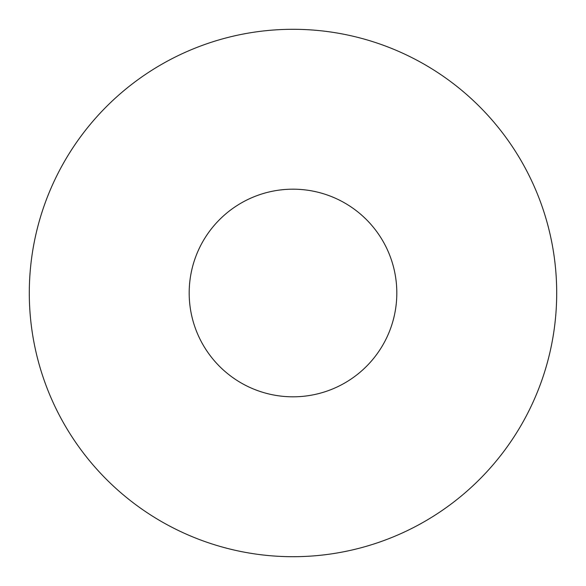 <?xml version="1.0" encoding="UTF-8"?>
<svg xmlns="http://www.w3.org/2000/svg" width="586" height="586" viewBox="0 0 586 586"><rect width="100%" height="100%" fill="white"/><g stroke="black" fill="none" stroke-linecap="round" stroke-linejoin="round"><path stroke-width="0.88" d="M556.7 293A263.7 263.7 0 0 1 293 556.7A263.7 263.7 0 0 1 29.3 293A263.7 263.7 0 0 1 293 29.3A263.7 263.7 0 0 1 556.7 293M189.183 293A103.817 103.817 0 0 1 293 189.183A103.817 103.817 0 0 1 396.817 293A103.817 103.817 0 0 1 293 396.817A103.817 103.817 0 0 1 189.183 293"/></g></svg>
